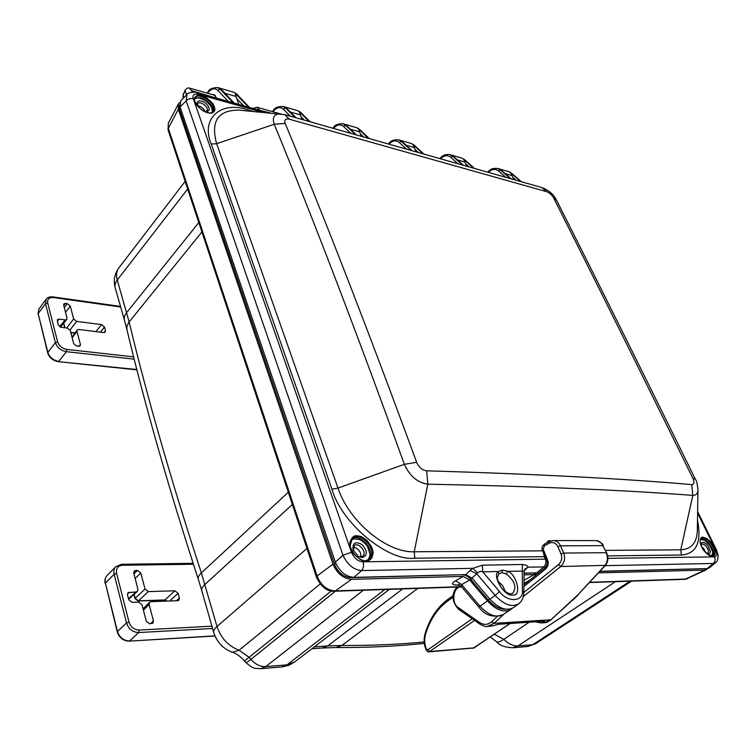 <?xml version="1.0" encoding="UTF-8"?>
<svg xmlns="http://www.w3.org/2000/svg" width="756" height="756" viewBox="0 0 756 756"><rect width="100%" height="100%" fill="white"/><g stroke="black" fill="none" stroke-linecap="round" stroke-linejoin="round"><path stroke-width="1.13" d="M512.955 647.731L527.404 646.531L532.763 644.717L517.945 645.936L512.681 647.76C504.687 647.344 499.281 645.303 496.456 641.627C497.533 642.628 499.981 641.872 503.789 639.349L494.396 634.218M260.981 668.663L281.79 666.934L286.968 664.864L265.743 666.603L260.725 668.682L255.66 668.361C253.704 668.502 250.387 666.518 245.7 662.407C246.04 662.927 247.779 661.925 250.926 659.393L249.291 657.437L239.104 650.245L232.432 652.296C223.058 648.742 216.83 642.156 213.759 632.526C213.268 630.835 214.345 628.822 217 626.488L201.342 572.916C171.149 480.514 147.08 396.853 129.134 321.952L117.265 280.003C115.177 282.763 114.496 285.418 115.233 287.951C113.258 280.741 114.43 274.116 118.739 268.087C116.443 271.215 115.951 275.193 117.265 280.003L187.677 189.019M524.012 580.306L534.086 574.551L535.626 575.392M512.105 608.419L510.791 609.487C503.874 613.003 496.097 610.149 487.469 600.935L469.693 580.013L463.201 576.403L351.493 579.332C343.205 578.529 337.034 573.464 332.98 564.127L178.331 109.251L178.359 104.073L179.748 102.542M534.086 574.551L524.106 574.815M707.796 568.54L704.894 570.081L598.506 572.868M259.412 110.234L270.478 112.956M192.156 92.156L191.655 90.711L215.668 97.902M706.463 569.722L686.061 579.039L589.784 582.3M316.49 577.168L168.078 129.975L168.333 123.19L168.059 129.909M332.98 564.127L317.076 575.987L316.509 577.206C321.12 586.883 327.046 591.561 334.284 591.239L335.333 590.908C326.932 590.37 320.846 585.399 317.076 575.987L168.323 128.293L178.331 109.251M469.693 580.013L461.632 584.586L455.547 580.788C451.067 583.339 451.615 584.794 457.2 585.153L458.599 584.615M253.147 108.467L256.898 107.229L259.232 109.781M182.999 96.003L184.993 90.276C186.798 88.244 188.263 87.516 189.397 88.093L191.655 90.711M184.993 90.276L186.6 94.916M459.175 584.549L458.372 584.539L461.472 586.656L461.632 584.586L480.003 606.217L487.469 600.935M416.632 462.294L404.356 464.307C409.733 476.091 417.548 482.725 427.801 484.19L426.667 470.827C534.511 474.003 622.859 478.595 691.721 484.605C694.197 484.407 694.584 482.29 692.874 478.274C641.079 372.736 594.679 279.342 553.694 198.091C551.861 194.916 549.546 192.789 546.739 191.712L289.312 119.212C285.456 118.475 284.086 119.883 285.182 123.436C324.985 218.938 368.805 331.893 416.632 462.294C418.918 467.34 422.264 470.185 426.667 470.827M281.289 113.929L280.533 113.863C274.116 113.797 272.018 117.265 274.239 124.258C313.655 220.053 357.03 333.396 404.356 464.307L337.989 488.083C349.064 521.668 386.911 552.948 414.26 551.767L427.801 484.19C535.635 486.316 623.974 490.049 692.808 495.388C696.106 495.35 697.816 493.555 697.949 490.02L697.958 489.623M550.774 540.937C549.243 540.171 547.788 540.88 546.408 543.063M542.638 550.831L414.26 551.767L414.742 558.212C387.941 561.632 341.306 523.143 331.95 489.179L337.989 488.083L216.641 143.697L274.239 124.258L285.182 123.436M331.95 489.179L211.226 144.037C200.34 118.172 221.338 100.595 247.647 109.856L248.223 110.952M697.495 519.996C701.814 542.222 696.427 553.893 681.354 555.017L680.759 549.82C691.145 549.281 696.673 543.044 697.334 531.118L697.949 490.02C697.382 484.01 696.531 480.438 695.397 479.304L695.454 479.417M543.498 552.967L544.244 556.662L414.742 558.212M703.033 537.242L706.425 538.348C710.101 541.22 712.209 543.394 712.747 544.849L715.015 549.962C715.469 553.241 715.072 555.244 713.796 555.972L710.045 555.802C708.003 555.102 702.919 550.094 702.551 548.676L700.075 542.543C700.113 538.452 701.095 536.684 703.033 537.242M357.134 535.824C360.036 536.363 360.64 535.418 367.255 540.691L371.555 546.777C373.332 552.542 373.804 551.672 371.867 557.928C370.071 559.865 368.767 560.81 367.945 560.772C364.572 561.084 362.096 560.706 360.536 559.638C354.573 555.197 351.531 551.975 351.408 549.981C350.075 546.418 349.612 543.81 350.009 542.165C351.795 537.251 354.167 535.144 357.134 535.824M201.616 95.625L206.52 97.883C211.056 101.484 213.419 103.893 213.598 105.131C214.912 107.806 215.252 109.724 214.591 110.886C212.956 112.805 211.482 113.58 210.149 113.211L204.233 111.425C201.304 110.036 195.511 104.356 195.568 103.222C194.368 100.52 193.999 98.752 194.462 97.921C196.409 95.152 198.79 94.377 201.616 95.625M522.302 564.486L522.358 590.672C523.927 601.918 507.276 602.787 499.499 591.551L482.753 571.867C481.128 571.007 479.417 571.366 477.622 572.944L472.869 568.323L482.347 565.204L522.302 564.486C526.384 565.025 528.246 565.932 527.868 567.208L524.806 569.202L524.173 571.12L507.654 571.29L502.617 570.09L498.412 571.508L482.753 571.867L482.347 565.204M545.265 567.605L543.829 566.887C545.993 564.363 546.493 561.812 545.341 559.251L544.244 556.662L544.953 556.558M262.219 112.209L198.45 94.283C193.952 93.47 192.222 94.935 193.271 98.658L351.493 552.305L342.969 555.244C347.562 564.817 353.761 569.929 361.566 570.572L472.869 568.323L470.081 570.478L476.658 573.672L495.152 595.416L499.499 591.551M186.997 94.519L186.156 100.803L342.969 555.244L335.352 562.133C339.416 571.508 345.586 576.592 353.893 577.376L465.724 574.598L470.081 570.478M236.855 94.131L233.906 92.241L236.808 94.084L249.584 107.475L246.928 106.709M234.294 103.185L231.61 102.391M607.852 558.363L714.505 556.86C715.563 559.497 715.157 561.699 713.295 563.466L715.601 562.625C717.17 561.85 718.02 559.402 718.134 555.282L716.471 549.914L715.563 549.621L697.599 513.088M524.135 573.142L536.76 572.831L543.829 566.887L527.868 567.208L524.201 570.733M524.173 571.186L523.795 592.647L522.358 590.672M198.45 94.283L197.042 92.648C195.52 91.504 187.044 92.553 186.949 94.566L180.75 100.803L180.051 106.927L335.352 562.133M599.99 571.262L707.191 568.597L709.421 567.813L715.601 562.625M538.055 573.426L536.76 572.831M711.661 556.038L712.672 552.834L712.435 551.19L709.553 545.133L705.112 540.729C705.027 540.134 703.439 539.784 700.339 539.68M366.934 560.527C369.004 559.846 370.525 553.543 369.958 554.157C367.095 544.367 367.435 546.692 365.98 544.481C362.757 541.343 360.631 539.718 359.601 539.595C351.54 538.196 352.882 539.378 350.793 540.672M211.85 112.767C212.568 112.842 212.502 111.17 211.661 107.739C209.818 104.734 211.34 106.246 206.53 101.597C204.337 100.104 205.509 100.491 200.113 98.308C198.034 97.581 196.21 97.911 194.623 99.291M498.677 574.002L501.956 572.679L506.274 574.002C514.779 580.892 516.943 587.289 512.757 593.224C510.924 593.29 511.859 595.378 505.027 591.343C500.415 588.376 496.664 578.85 497.514 576.96L498.62 574.078L498.412 571.508C491.419 575.032 505.074 597.722 512.587 594.944C521.961 596.928 517.123 574.371 507.654 571.29L506.274 574.002M477.622 572.944L471.971 578.066L465.724 574.598M471.971 578.066L489.907 599.187C498.771 608.599 506.652 611.387 513.56 607.55L518.682 603.817C521.99 601.237 523.691 597.514 523.795 592.647M524.588 569.561L525.93 569.259M273.483 111.926L273.275 110.508C274.409 107.862 277.679 106.501 283.065 106.445L285.494 107.957L283.283 109.147L290.295 116.141M280.693 113.872L277.915 113.183M302.003 119.439L300.33 114.893L290.417 112.058M361.245 136.137L359.563 131.875L350.557 129.295M415.97 151.625L414.26 147.552L406.066 145.199M466.688 166.046L464.931 162.067L457.446 159.922M513.825 179.522L511.992 175.562L505.159 173.596M228.378 101.484L217.747 90.333C214.742 87.658 211.463 88.471 207.9 92.752L208.127 93.404M212.455 94.623L214.071 94.651L216.717 98.195M238.811 104.422L235.976 96.456L225.033 93.319M701.436 546.465L701.133 544.433C701.152 543.054 701.814 542.354 703.127 542.326C703.534 541.797 706.387 543.951 707.89 545.596L710.328 551.143C710.309 552.91 709.714 553.77 708.523 553.723L705.584 552.466M362.209 557.569C367.662 555.528 367.681 551.266 362.247 544.755C355.414 540.956 352.362 542.676 353.08 549.914L358.42 556.463L362.209 557.569M204.999 111.274C201.531 109.696 205.197 112.039 200.274 108.599C197.599 105.566 199.565 108.609 197.278 104.451C195.936 103.024 198.488 100.954 199.244 100.775C201.899 101.002 203.95 101.786 205.396 103.118C208.495 106.237 207.314 104.394 209.28 108.788C209.091 110.48 208.108 111.387 206.322 111.51L204.999 111.274M505.443 591.655L502.608 585.56L498.024 581.222M179.578 104.886L179.569 109.393L180.448 108.099M335.796 563.305L334.521 564.411L179.569 109.393M334.521 564.411C338.026 572.594 343.394 577.008 350.633 577.65L351.304 577.159M462.937 574.664L350.633 577.65M462.663 574.853C465.45 574.91 468.144 576.412 470.742 579.342L472.169 578.302M489.727 598.969L488.281 599.98L470.742 579.342M488.281 599.98C494.103 606.482 499.933 609.563 505.773 609.213M533.944 572.897L524.135 573.313M533.67 573.076L536.571 574.626M704.687 568.654L599.839 571.423M704.422 568.814L705.452 568.635M272.907 111.765L273.247 111.302C276.857 107.248 280.202 106.53 283.283 109.147M309.072 121.423L299.47 111.982L300.33 114.893M299.47 111.982L297.656 110.659M295.095 117.492L285.494 107.957L287.828 109.45L296.087 117.775M355.273 134.445L345.672 125.307L342.969 123.748M333.368 128.265L333.424 127.575C334.832 124.92 338.083 123.663 343.205 123.814L356.634 127.698M368.163 138.093L358.561 129.021L359.563 131.875M358.561 129.021L356.926 127.783M333.481 128.303C337.1 124.523 340.465 123.918 343.574 126.469L345.672 125.307L346.494 125.543L356.17 134.7M410.867 150.179L401.228 141.325L398.506 139.794M388.915 143.961L388.981 143.347C390.568 140.729 393.81 139.567 398.724 139.86L411.122 143.442M422.793 153.562L413.135 144.765L414.26 147.552M413.135 144.765L411.425 143.527M389.113 144.018C392.723 140.484 396.097 139.964 399.225 142.449L401.228 141.325L403.317 142.648M462.407 164.827L452.655 156.161L449.933 154.649M440.389 158.562L440.455 157.957C442.865 155.084 446.097 154.007 450.141 154.715L461.614 158.032M473.492 167.983L463.711 159.346L464.931 162.067M463.711 159.346L461.916 158.117M440.606 158.628C444.216 155.273 447.599 154.81 450.756 157.248L452.655 156.161L455.509 158.297M510.347 178.52L500.415 169.93L497.892 168.512C490.597 167.813 489.907 170.478 488.272 171.527L488.234 172.198M520.676 181.478L510.697 172.897L511.992 175.562M488.404 172.245C492.014 169.013 495.416 168.588 498.591 170.979L500.415 169.93L503.052 171.858M510.697 172.897L508.542 171.584M217.747 90.333L220.081 89.095L217.719 87.564C212.36 87.696 209.11 89.17 207.938 91.986L207.56 93.243M217.719 87.564L233.916 92.241M248.819 107.437L235.296 93.479L235.976 96.456M233.519 103.128L220.081 89.095L222.651 90.796L234.313 103.166M706.614 553.146L707.758 552.967C710.631 551.379 704.356 542.335 701.776 544.329L701.171 545.274M358.41 556.463L360.659 556.851L362.804 556.114C367.482 552.655 358.505 541.655 354.243 545.634L353.392 550.746M205.424 111.378L206.993 110.659C209.506 107.749 199.981 100.302 197.902 103.572L197.628 105.292M705.433 552.315C703.458 547.457 704.497 549.707 701.521 546.654M360.877 556.841L360.432 552.806C358.713 549.999 361.056 552.797 357.654 549.092C354.555 547.363 357.938 548.327 353.184 547.372M205.065 111.718C204.923 110.527 203.969 109.195 202.202 107.73C200.624 106.662 201.635 106.898 197.883 105.755M474.57 620.43L429.087 651.861L473.908 647.977L509.875 623.568M453.109 597.098L447.25 601.351C437.261 608.76 430.032 619.731 425.552 634.265C424.305 638.65 424.409 643.063 425.855 647.495L425.921 649.517C427.045 651.474 428.104 652.248 429.096 651.861M541.239 622.925L544.074 622.746L550.954 619.769L577.745 595L604.876 565.639C607.739 561.906 608.155 557.597 606.123 552.683L563.655 553.08C565.535 558.164 564.552 562.644 560.725 566.527L523.322 596.55M504.299 613.787L494.112 623.36L487.242 626.44C486.174 626.913 483.783 626.185 480.079 624.276L458.419 609.147L458.108 607.474L479.786 622.585L480.079 624.276M487.573 626.422L492.94 625.836L499.036 624.078L493.347 625.713M499.036 624.078L543.772 621.224C545.256 621.328 545.067 621.772 543.205 622.575L540.946 622.944L535.673 621.914M545.539 567.624L545.341 569.24C548.128 566.395 548.875 563.324 547.58 560.035L543.205 549.206L544.358 545.775L549.234 543.243C552.967 541.702 555.849 542.846 557.909 546.673L561.028 553.95C562.445 558.117 561.613 561.651 558.533 564.552L523.804 592.496M543.205 622.575L541.778 621.527M543.772 621.224L498.412 624.305M492.94 625.836L490.653 626.223M459.913 586.968C452.835 588.159 451.502 603.382 458.108 607.474M577.745 595L605.443 565.356C608.174 562.01 608.561 557.833 606.605 552.825L602.806 545.662L560.527 545.804C558.845 542.439 556.473 540.682 553.392 540.559L549.385 541.513L549.234 543.243M606.605 552.825L602.806 545.662C601.237 542.515 599.083 540.823 596.342 540.597L596.115 540.597M167.303 601.067L164.373 599.952M143.413 610.205L149.112 604.46L153.44 620.837L152.929 623.133L149.631 623.813L146.286 621.186L141.986 604.734L138.66 602.116L132.092 602.352L128.747 599.716L127.528 594.972L128.095 592.695L136.023 591.976L128.482 598.705M133.925 573.908L137.526 570.421L140.796 573.02L145.02 589L135.154 598.308L138.405 600.878L148.308 591.598L174.901 590.795L178.114 593.356L179.38 597.949L178.926 600.151L177.622 600.689L150.973 601.663L149.584 602.248L149.112 604.46M128.624 599.262L137.365 591.466L137.923 589.198L133.727 573.152L134.256 570.969L135.626 570.449L133.642 572.254M137.365 591.466L136.023 591.976M137.526 570.421L135.626 570.449M148.308 591.598L145.02 589M72.207 337.856L76.942 331.336L80.41 344.452L80.212 345.794L76.753 346.172L73.729 343.678L70.289 330.523L67.275 328.038L61.142 327.282L58.117 324.787L57.371 319.656L59.044 319.126L65.167 319.92L59.601 326.686M70.062 329.947L76.639 321.394L101.55 324.598L104.47 327.017L105.49 330.722L105.311 332.035L103.742 332.564L78.785 329.465L77.121 330.032L76.942 331.336M64.307 307.635L67.303 303.638L70.27 306.095L73.663 318.928L66.736 327.972M60.471 327.121L66.811 319.41L67.029 318.068L63.665 305.197L63.873 303.893L65.526 303.392L63.769 305.566M66.811 319.41L65.167 319.92M67.303 303.638L65.526 303.392M76.639 321.394L73.663 318.928M311.878 648.771L322.273 648.015L327.66 645.926L314.345 646.871M322.273 648.015L335.976 647.542L341.939 645.463L327.66 645.926L402.646 588.915M424.192 641.976C398.79 644.452 371.366 645.615 341.939 645.463L417.813 588.395M201.918 231.922L128.709 322.5L126.876 326.384L126.923 329.597L124.523 320.44C123.804 317.974 124.523 315.375 126.658 312.634L198.809 222.557M126.923 329.597C144.689 404.29 168.475 487.497 198.28 579.219C197.713 577.49 198.724 575.382 201.342 572.916L288.31 492.241M198.28 579.219L201.824 590.805C201.304 588.99 202.324 586.892 204.904 584.482L292.374 504.488M306.964 548.469L217 626.488C220.865 638.055 228.236 645.974 239.104 650.245L320.223 583.934M232.65 652.371C236.722 653.742 240.673 656.614 244.509 660.98L331.279 590.984M384.795 589.519L286.968 664.864L294.642 661.982L288.688 665.356L282.064 666.915M528.954 622.349L503.789 639.349C508.618 643.97 513.343 646.163 517.945 645.936L615.431 581.666M527.688 646.512L535.475 643.819L532.763 644.717L630.041 581.175M363.305 590.256L265.743 666.603C260.319 666.811 255.377 664.411 250.926 659.393L335.352 591.201M529.758 580.126L523.955 583.434M589.548 582.555L685.03 579.304L704.894 570.081M461.462 586.647L335.333 590.908L351.493 579.332M457.2 585.153L459.61 585.078M463.201 576.403L455.547 580.788M503.09 614.6C493.243 618.115 485.106 615.545 478.652 606.898L480.003 606.217C488.518 615.308 496.21 618.096 503.09 614.6L510.791 609.487M183.377 98.157L183.245 93.876M289.312 119.212L284.823 114.61M546.739 191.712L541.816 187.545M553.694 198.091L556.624 200.387M692.874 478.274L695.397 479.304C643.743 374.239 597.457 281.204 556.539 200.208M691.721 484.605L692.808 495.388L680.759 549.82L605.433 550.368M556.529 200.208C553.883 194.67 549.092 190.484 542.156 187.649L285.125 114.695L239.038 110.121C217.955 110.036 210.489 121.234 216.641 143.697L211.226 144.037M247.647 109.856L253.156 111.397M681.354 555.017L607.607 555.896M714.505 556.86C717.123 556.246 717.472 553.827 715.563 549.621M351.493 552.305C354.28 558.363 358.117 561.528 363.012 561.821L546.002 559.157M701.256 538.414L702.872 537.96C709.071 537.516 718.228 553.061 713.258 555.679L713.116 555.773M351.039 549.102C349.414 544.339 349.905 540.72 352.504 538.272C361.009 530.306 379.039 552.371 369.646 559.289L365.413 560.735M195.19 97.505C196.399 96.003 198.497 95.643 201.474 96.428C210.744 100.633 214.713 105.727 213.4 111.708C213.438 112.275 212.256 112.71 209.866 113.013C202.41 113.277 191.551 100.954 195.199 97.496M363.012 561.821C364.005 565.327 363.523 568.247 361.566 570.572L353.893 577.376M193.271 98.658L189.992 98.63L187.356 99.754L180.051 106.927M197.042 92.648L231.78 102.438M605.178 565.649L713.295 563.466L707.191 568.597M712.634 555.953C716.376 552.286 707.474 538.291 701.71 538.716L700.784 538.848M368.994 559.752C376.8 552.419 360.593 532.526 351.956 538.801M212.89 112.219C213.305 106.19 209.204 101.323 200.605 97.6L194.859 98.11M501.956 572.679L502.617 570.09M300.926 116.764L304.281 120.072M343.574 126.469L350.529 133.113M360.196 133.689L363.428 136.751M399.225 142.449L406.18 148.847M414.921 149.31L418.125 152.239M450.756 157.248L457.786 163.513M465.611 163.778L468.881 166.67M498.591 170.979L505.783 177.216M512.7 177.216L516.131 180.174M236.534 98.384L243.687 105.802M489.907 599.187L495.152 595.416C503.987 604.809 511.831 607.607 518.682 603.817M235.296 93.479L236.231 93.744L249.471 107.626M286.382 108.212L295.785 117.69M309.743 121.612L300.86 112.549M346.494 125.543L355.915 134.625M368.786 138.263L359.799 129.512M401.975 141.542L411.462 150.349M423.379 153.733L414.222 145.161L411.491 143.546M453.354 156.36L462.955 164.988M474.031 168.144L464.694 159.705L462.001 158.146M501.067 170.119L510.858 178.662M521.177 181.62L511.793 173.483M221.045 89.369L234.18 103.317M472.198 618.767L427.943 649.773L430.041 651.521L474.314 647.835M427.943 649.773L426.356 648.932M425.855 647.495L425.921 649.517M425.552 634.265L425.099 633.604C423.719 638.404 423.832 643.233 425.43 648.09M447.25 601.351L447.495 599.669C437.166 607.437 429.701 618.739 425.099 633.604M605.443 565.356L560.725 566.527L558.533 564.552M497.136 616.556L491.75 621.63L494.112 623.36L550.954 619.769L572.49 600.188M578.312 594.707L572.935 600.018M523.899 586.543L545.341 569.24M557.909 546.673L560.527 545.804L563.655 553.08L561.028 553.95M491.75 621.63C487.932 624.928 483.944 625.25 479.786 622.585M544.358 545.775L544.518 544.046L549.385 541.513L553.392 540.559L596.342 540.597C601.162 542.43 603.477 544.169 603.279 545.813M544.518 544.046C542.137 545.955 541.419 547.996 542.383 550.179L546.749 561.018L547.58 560.035M542.383 550.198L543.205 549.206M174.901 590.795L164.903 599.933L137.819 600.84M135.315 598.78L134.124 594.358M214.94 635.853L129.172 641.135L215.006 635.994M212.606 628.491L138.707 632.555L129.569 640.956C123.615 640.701 119.58 637.544 117.473 631.506L117.274 631.94C119.278 637.828 123.247 640.89 129.172 641.135M211.945 626.176L139.151 630.069L138.707 632.555C132.735 632.262 128.671 629.077 126.526 623.001L117.473 631.506L105.386 583.027L117.274 631.94M139.151 630.069C134.199 629.776 130.816 627.121 129.011 622.103L126.526 623.001L114.165 574.267L105.386 583.027C104.687 579.937 105.273 577.395 107.135 575.401C105.075 577.745 104.422 580.438 105.188 583.481M129.465 592.175L127.452 593.98M150.463 623.776L153.44 620.837M176.564 600.727L179.38 597.949M169.722 600.973L178.114 593.356M135.126 578.482L140.796 573.02M129.011 622.103L116.594 573.398L114.165 574.267C113.447 571.158 114.024 568.606 115.885 566.613L107.135 575.401M116.594 573.398C115.885 568.54 117.832 565.828 122.434 565.252L193.423 564.25M122.434 565.252L121.631 564.288L115.885 566.613M75.033 332.914L70.781 332.394M64.94 327.745L63.75 323.133M136.827 369.514L58.269 361.661L136.912 369.845M134.199 359.166L66.396 351.682L58.779 361.377C53.251 360.329 49.603 357.352 47.845 352.438L47.704 352.976C49.405 357.786 52.92 360.688 58.269 361.661M133.623 356.879L66.783 349.414L66.396 351.682C60.849 350.595 57.172 347.59 55.386 342.657L47.845 352.438L38.159 313.608L47.704 352.976M66.783 349.414C62.181 348.478 59.129 345.974 57.607 341.892L55.386 342.657L45.502 303.695L38.159 313.608L38.84 309.119L38.017 314.156M59.044 319.126L57.239 321.347M78.983 346.39L80.41 344.452M104.092 332.583L105.49 330.722M100.387 332.149L104.47 327.017M95.993 331.6L101.55 324.598M65.545 312.37L70.27 306.095M57.607 341.892L47.685 302.939L45.502 303.695L46.163 299.196L38.84 309.119M47.685 302.939C47.184 299.13 49.093 297.325 53.402 297.533L120.676 307.002M53.402 297.533L52.911 296.9C49.669 296.626 47.42 297.391 46.163 299.196M336.259 647.552C367.832 647.656 397.183 646.276 424.333 643.394M490.247 637.024L496.456 641.627M124.456 320.213L115.233 287.951M213.712 632.366L201.824 590.805M118.739 268.087L185.144 181.383M245.7 662.407L244.519 660.99M294.642 661.982L389.349 589.368M535.475 643.819L631.6 581.118M687.601 578.699L685.125 579.294M334.284 591.239L461.68 586.902M256.898 107.229L280.192 113.825M189.397 88.083L215.318 95.436M178.359 104.073L168.333 123.181M183.075 98.46L182.999 95.899M478.652 606.898L461.472 586.656M701.266 538.404C700.028 539.236 699.801 541.211 700.604 544.311L703.146 549.48C706.246 553.723 709.582 555.821 713.135 555.755L713.258 555.679M352.494 538.281L350.264 545.048C349.99 551.408 360.792 562.965 367.369 560.423L369.646 559.289M234.284 103.147L247.089 106.757M249.556 107.456L268.399 112.767M697.627 511.604L716.471 549.914M297.949 110.745L283.075 106.445M310.036 121.697L300.812 112.502L298.006 110.763M356.993 127.802L359.761 129.484L369.032 138.339M403.165 142.506L411.67 150.406M423.587 153.789L414.222 145.161M454.441 157.229L463.135 165.035M474.21 168.191L464.694 159.705M508.845 171.678L497.892 168.512M502.06 170.894L511.018 178.709M508.911 171.697L511.595 173.219L521.338 181.667M353.383 550.718L353.08 549.914M273.266 110.527L272.472 111.642M333.415 127.584L332.971 128.151M388.556 143.857L388.971 143.347M440.011 158.458L440.446 157.957M487.781 172.066L488.263 171.536M207.928 91.996L207.172 93.13M473.001 648.308L510.111 623.549M447.495 599.669L453.203 595.52M551.398 619.599C548.298 621.867 545.955 622.916 544.386 622.727M546.749 561.018C547.835 562.577 547.297 564.808 545.142 567.699L523.936 584.832M457.049 587.062C451.19 593.885 451.644 601.247 458.419 609.147M133.963 594.5L135.022 598.601L138.14 601.001L164.628 600.047L166.944 601.077M143.064 608.835L149.584 602.248M121.631 564.288L193.12 563.324M74.882 333.112L70.837 332.621M64.751 327.726L63.608 323.303M72 337.081L77.121 330.032M52.911 296.9L120.516 306.426"/></g></svg>
